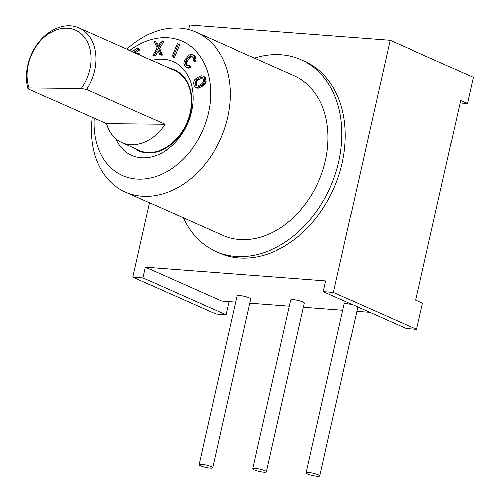 <?xml version="1.0" encoding="UTF-8"?>
<svg xmlns="http://www.w3.org/2000/svg" width="501" height="501" viewBox="0 0 501 501"><rect width="100%" height="100%" fill="white"/><g stroke="black" fill="none" stroke-linecap="round" stroke-linejoin="round"><path stroke-width="0.75" d="M369.863 312.367L356.831 311.371M342.74 310.294L303.349 307.282M289.259 306.211L249.867 303.199M235.777 302.122L221.793 301.057L145.422 267.127L325.65 280.892L323.226 291.645L406.386 328.593L416.55 329.364L333.39 292.421L390.191 40.368L189.635 25.05L188.608 29.609M390.191 40.368L473.351 77.311L467.446 103.525L460.657 100.507L415.667 300.137L422.456 303.155L416.55 329.364M212.8 467.696L250.819 298.984A6.995 1.196 -167.3 0 0 249.348 297.857A6.995 1.196 -167.3 0 0 241.877 295.822A6.995 1.196 -167.3 0 0 237.18 295.909L199.154 464.621A6.995 1.196 -167.3 0 0 200.632 465.748A6.995 1.196 -167.3 0 0 208.103 467.784A6.995 1.196 -167.3 0 0 212.8 467.696A6.995 1.196 -167.3 0 0 211.328 466.563A6.995 1.196 -167.3 0 0 203.857 464.527A6.995 1.196 -167.3 0 0 199.154 464.621M266.281 471.779L304.301 303.067A6.995 1.196 -167.3 0 0 302.829 301.94A6.995 1.196 -167.3 0 0 295.358 299.905A6.995 1.196 -167.3 0 0 290.661 299.993L252.636 468.704A6.995 1.196 -167.3 0 0 254.113 469.832A6.995 1.196 -167.3 0 0 261.585 471.867A6.995 1.196 -167.3 0 0 266.281 471.779A6.995 1.196 -167.3 0 0 264.81 470.646A6.995 1.196 -167.3 0 0 257.339 468.617A6.995 1.196 -167.3 0 0 252.636 468.704M319.763 475.862A6.995 1.196 -167.3 0 0 318.292 474.735A6.995 1.196 -167.3 0 0 310.82 472.7A6.995 1.196 -167.3 0 0 306.117 472.787A6.995 1.196 -167.3 0 0 307.595 473.915A6.995 1.196 -167.3 0 0 315.06 475.95A6.995 1.196 -167.3 0 0 319.763 475.862L357.783 307.151A6.995 1.196 -167.3 0 0 357.758 306.988M353.111 304.921A6.995 1.196 -167.3 0 0 344.137 304.076L306.117 472.787M229.132 301.615L226.158 314.828L142.998 277.886L145.422 267.127M149.58 202.805L132.834 277.109L215.994 314.052L226.158 314.828M467.446 103.525L460.1 102.962M323.226 291.645L333.39 292.421M132.834 277.109L142.998 277.886M183.385 217.829A104.891 78.438 -66 0 0 215.912 251.408L219.306 252.911A104.891 78.438 -66 0 0 239.171 257.877A104.891 78.438 -66 0 0 338.488 176.202A104.891 78.438 -66 0 0 304.476 61.197L301.082 59.688A104.891 78.438 -66 0 0 281.218 54.728A104.891 78.438 -66 0 0 254.364 58.066M215.912 251.408A104.891 78.438 -66 0 0 235.777 256.368A104.891 78.438 -66 0 0 335.094 174.692A104.891 78.438 -66 0 0 301.082 59.688M92.259 117.328A87.412 65.362 -66 0 0 125.425 192.077L223.008 235.426A87.412 65.362 -66 0 0 239.566 239.566A87.412 65.362 -66 0 0 322.331 171.505A87.412 65.362 -66 0 0 293.987 75.67L196.398 32.315A87.412 65.362 -66 0 0 179.846 28.175A87.412 65.362 -66 0 0 126.922 49.273M125.425 192.077A87.412 65.362 -66 0 0 141.977 196.217A87.412 65.362 -66 0 0 224.742 128.15A87.412 65.362 -66 0 0 196.398 32.315M94.232 118.205A73.422 54.903 -66 0 0 136.523 179.001A73.422 54.903 -66 0 0 208.585 112.712A73.422 54.903 -66 0 0 168.33 37.851A73.422 54.903 -66 0 0 129.853 50.57M115.681 138.696A51.221 38.301 -66 0 0 141.332 157.658A51.221 38.301 -66 0 0 191.601 111.416A51.221 38.301 -66 0 0 163.52 59.193A51.221 38.301 -66 0 0 151.916 60.377M135.063 52.887L139.422 50.081L138.984 48.597L137.712 48.027L132.164 51.603M139.954 55.06L139.579 53.807L138.307 53.238L137.305 53.883M152.799 55.267L154.039 55.141L157.521 49.424L159.825 54.553L161.065 54.427L158.297 47.933L162.524 41.007L161.284 41.132L157.802 46.85L155.504 41.721L154.264 41.846L157.057 48.058L152.799 55.267L154.07 55.83L155.31 55.705L158.21 50.952M158.391 45.885L156.775 42.284L155.504 41.721M159.825 54.553L161.097 55.116L162.337 54.991L159.569 48.497L163.802 41.57L162.524 41.007M171.924 56.688L174.292 57.69L179.69 44.796L178.419 44.226L177.323 43.794L171.924 56.688L173.02 57.127L178.419 44.226M186.566 67.384L188.733 68.117L189.992 67.842L191.038 66.865L188.965 65.368L188.288 65.888L186.81 65.474L185.264 63.226L186.109 60.264L188.846 56.876L189.704 56.131L191.282 55.78L193.192 57.577L193.574 59.343L193.161 60.176L193.956 61.109L194.732 59.826L194.764 57.227L193.085 54.822L191.344 54.102L189.09 54.972L185.314 59.331L184.067 61.823L183.873 63.351L184.525 65.431L186.566 67.384L188.72 67.272L189.766 66.301L188.965 65.368M193.956 61.109L195.227 61.679L196.01 60.396L196.035 57.797L194.363 55.392L192.24 54.271M187.95 65.882L186.541 63.79L186.785 61.886L190.117 57.446L192.127 56.337M195.158 87.143L197.544 88.113L198.565 88.063L203.212 85.784L205.134 83.974L206.118 81.406L205.235 77.317L203.306 76.096L201.17 75.739L196.524 78.018L194.601 79.828L193.618 82.396L194.025 85.477L195.158 87.143L197.294 87.5L203.037 84.362L204.846 80.836L204.439 77.761L203.306 76.096M197.062 85.997L196.286 83.473L196.63 81.506L198.095 79.947L202.673 77.805M134.287 148.19A44.232 33.072 -66 0 0 147.087 152.824A44.232 33.072 -66 0 0 189.942 115.142A44.232 33.072 -66 0 0 169.77 68.305M121.956 142.71L138.927 150.25A43.706 32.684 -66 0 0 190.098 112.863A43.706 32.684 -66 0 0 174.411 70.372L78.951 27.962A43.706 32.684 -66 0 0 27.78 65.349A43.706 32.684 -66 0 0 28.062 88.809L106.556 123.678A43.706 32.684 -66 0 0 121.956 142.71A43.706 32.684 -66 0 0 165.073 124.286L86.579 89.416A43.706 32.684 -66 0 0 94.633 70.453A43.706 32.684 -66 0 0 78.951 27.962M28.062 88.809L29.127 87.9L81.275 88.439A40.205 30.066 -66 0 0 84.907 37.982A40.205 30.066 -66 0 0 43.95 37.556A40.205 30.066 -66 0 0 29.127 87.9M81.275 88.439L86.579 89.416M165.073 124.286L106.556 123.678M138.683 54.496L138.307 53.238M133.786 52.323L138.151 49.511L137.712 48.027M203.45 80.329L203.105 82.296L201.646 83.855L198.196 85.74L197.225 86.015L195.835 85.508L195.046 81.87L196.818 79.383L200.268 77.498L202.022 77.304L203.055 78.513L203.45 80.329M139.422 50.081L138.151 49.511M162.337 54.991L161.065 54.427M155.31 55.705L154.039 55.141M159.569 48.497L158.297 47.933M174.292 57.69L173.02 57.127M191.038 66.865L189.766 66.301M189.992 67.842L188.72 67.272M188.733 68.117L187.462 67.554M194.363 55.392L193.085 54.822M195.559 56.788L194.282 56.225M196.035 57.797L194.764 57.227M196.204 58.867L194.933 58.304M196.01 60.396L194.732 59.826M191.789 56.331L190.518 55.768M190.975 56.694L189.704 56.131M190.117 57.446L188.846 56.876M187.38 60.828L186.109 60.264M186.785 61.886L185.514 61.322M186.504 62.876L185.232 62.306M186.541 63.79L185.264 63.226M186.886 64.642L185.614 64.078M187.712 65.875L186.81 65.474M205.235 77.317L203.963 76.753M205.711 78.325L204.439 77.761M206.105 80.141L204.828 79.578M206.118 81.406L204.846 80.836M205.855 82.565L204.583 81.995M205.134 83.974L203.857 83.41M204.314 84.932L203.037 84.362M203.212 85.784L201.941 85.22M199.761 87.669L198.49 87.099M198.565 88.063L197.294 87.5M197.544 88.113L196.273 87.55M202.51 77.793L201.239 77.223M201.54 78.062L200.268 77.498M198.095 79.947L196.818 79.383M197.225 80.674L195.947 80.11M196.63 81.506L195.359 80.943M196.317 82.44L195.046 81.87M196.286 83.473L195.014 82.909M196.68 85.289L195.403 84.725M196.906 85.978L195.835 85.508"/></g></svg>
